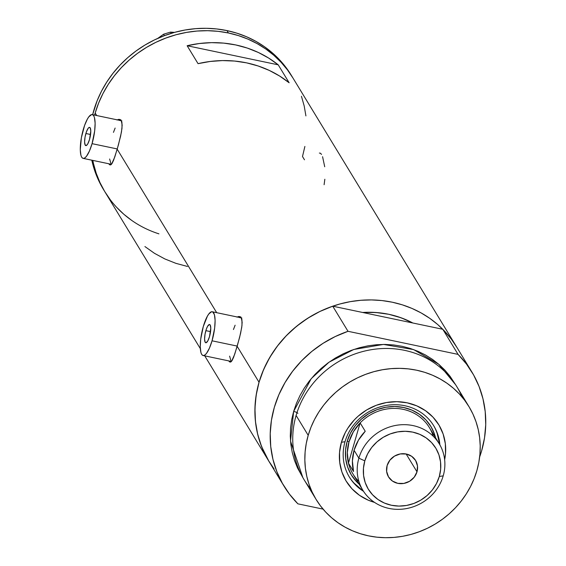 <?xml version="1.0" encoding="UTF-8"?>
<svg xmlns="http://www.w3.org/2000/svg" width="566" height="566" viewBox="0 0 566 566"><rect width="100%" height="100%" fill="white"/><g stroke="black" fill="none" stroke-linecap="round" stroke-linejoin="round"><path stroke-width="0.85" d="M205.861 330.643A9.311 2.49 101.8 0 1 209.597 324.516A9.311 2.49 101.8 0 1 209.505 336.621L207.8 340.909L206.066 342.748L205.175 342.26L204.588 339.147L205.041 334.173L206.385 329.016L207.559 326.356L209.3 324.516L210.191 325.004L210.778 328.117L209.505 336.621A9.311 2.49 101.8 0 1 205.769 342.748A9.311 2.49 101.8 0 1 205.861 330.643L210.552 331.626L205.861 330.643M85.883 133.505A9.311 2.49 101.8 0 1 89.612 127.378A9.311 2.49 101.8 0 1 89.52 139.484L87.822 143.771L86.626 145.328L85.19 145.122L84.603 142.002L85.063 137.029L86.407 131.878L88.183 128.277L89.322 127.378L90.206 127.866L90.793 130.979L89.52 139.484A9.311 2.49 101.8 0 1 85.784 145.611A9.311 2.49 101.8 0 1 85.883 133.505L90.567 134.489L85.883 133.505M117.268 148.95L92.067 143.665A22.357 5.971 101.8 0 1 83.11 158.367A22.357 5.971 101.8 0 1 83.336 129.317A22.357 5.971 101.8 0 1 92.286 114.615A22.357 5.971 101.8 0 1 92.067 143.665L117.268 148.95M237.246 346.095L212.045 340.803A22.357 5.971 101.8 0 1 203.095 355.512A22.357 5.971 101.8 0 1 203.314 326.462A22.357 5.971 101.8 0 1 212.271 311.753A22.357 5.971 101.8 0 1 212.045 340.803L237.246 346.095M120.636 119.9A23.284 6.226 -78.2 0 0 119.744 120.374M116.957 119.978L118.697 119.362L120.169 119.589L121.266 120.657L122.178 125.1L121.464 132.012L118.421 144.861L114.792 156.959L111.587 164.147L110.603 164.932L109.655 164.812L108.707 163.737L109.655 164.812L110.603 164.932L109.655 164.812M119.638 119.398L121.266 120.657L121.945 122.518L122.001 128.291L120.636 136.095L117.197 149.198L216.693 312.68L117.197 149.198L113.66 160.079L112.089 163.433L110.603 164.932M240.621 317.038A23.284 6.226 -78.2 0 0 239.729 317.512M236.942 317.116L238.682 316.5L240.154 316.734L241.25 317.795L242.163 322.238L241.76 327.233L239.574 337.577L234.77 354.104L231.572 361.285L230.588 362.07L229.64 361.95L228.685 360.882L229.64 361.95L230.588 362.07L229.64 361.95M239.616 316.543L241.25 317.795L241.93 319.656L241.986 325.436L240.614 333.233L237.175 346.335L259.044 382.262L237.175 346.335L233.645 357.224L232.067 360.57L230.588 362.07M321.516 154.426L320.434 153.202L319.358 153.082M324.714 166.765L322.57 156.704M324.106 184.714L324.842 179.245M456.663 346.993L451.243 339.006L442.782 329.278L458.064 354.387L348.012 331.301L335.199 336.572L323.066 343.314L311.816 351.429L301.614 360.783L292.636 371.232L285.016 382.602L278.875 394.707L274.319 407.371L271.418 420.375L270.223 433.521L270.739 446.595L272.968 459.394L276.873 471.704L282.384 483.336L289.431 494.104L297.886 503.839A109.91 101.859 -31.3 0 1 284.09 486.251A109.91 101.859 -31.3 0 1 348.012 331.301L332.73 306.192L362.665 312.474A96.864 89.775 -31.3 0 1 412.855 323.002L406.084 319.748L397.594 316.592L388.764 314.286L379.68 312.835L370.44 312.269L362.665 312.474L332.73 306.192L319.917 311.463L307.791 318.212L296.534 326.327L286.332 335.68L277.354 346.123L269.734 357.493L263.6 369.605L259.044 382.262A109.91 101.859 -31.3 0 1 350.029 301.692A109.91 101.859 -31.3 0 1 456.578 346.866A109.91 101.859 148.7 0 0 442.782 329.278L458.064 354.387A109.91 101.859 -31.3 0 1 471.86 371.968A109.91 101.859 -31.3 0 1 481.631 450.854A109.91 101.859 -31.3 0 1 479.65 456.967L481.631 450.854L484.531 437.851L485.734 424.705L485.211 411.623L482.982 398.832L479.084 386.514L473.565 374.883L466.518 364.115L458.064 354.387L348.012 331.301L332.73 306.192A109.91 101.859 148.7 0 0 268.808 461.148A109.91 101.859 -31.3 0 1 259.044 382.262L262.44 372.393L266.805 362.82L272.09 353.651L278.253 344.963L285.222 336.841L292.94 329.37L301.331 322.62L310.317 316.649L319.797 311.519L329.702 307.281L339.918 303.977L350.354 301.636L360.91 300.277L371.48 299.923L381.965 300.567L392.273 302.209L402.292 304.826L411.928 308.406L421.083 312.899L429.686 318.276L437.638 324.474L444.876 331.443L451.314 339.105L456.903 347.397M302.492 156.52L304.89 146.438L302.492 156.52L304.487 159.796M95.187 113.03A109.91 101.859 148.7 0 0 94.607 115.103L95.187 113.03L96.708 115.542L95.187 113.03L98.583 103.161L102.948 93.588L108.233 84.419L114.396 75.731L121.365 67.616L129.083 60.138L137.474 53.388L146.46 47.417L155.94 42.287L165.845 38.056L176.061 34.745L186.497 32.404L197.053 31.045L207.623 30.691L218.108 31.335L228.416 32.977L238.428 35.601L248.064 39.174L257.226 43.674L265.829 49.044L273.781 55.249L281.019 62.21L287.457 69.88L293.046 78.165L287.457 69.88L281.019 62.21L273.781 55.249L265.829 49.044L257.226 43.674L248.064 39.174L238.428 35.601L228.416 32.977L226.959 30.585A109.91 101.859 148.7 0 0 92.64 114.686L97.126 100.769L101.491 91.197L106.776 82.028L112.938 73.339L119.907 65.224L127.626 57.746L136.017 50.997L145.002 45.025L154.49 39.903L164.388 35.665L174.604 32.354L185.04 30.012L195.595 28.661L206.165 28.3L216.658 28.944L226.959 30.585L228.416 32.977A109.91 101.859 -31.3 0 1 292.721 77.634A109.91 101.859 148.7 0 0 186.172 32.46A109.91 101.859 148.7 0 0 95.187 113.03L94.607 115.103A109.91 101.859 -31.3 0 1 228.416 32.977L218.108 31.335L207.623 30.691L197.053 31.045L186.497 32.404L176.061 34.745L165.845 38.056L155.94 42.287L146.46 47.417L137.474 53.388L129.083 60.138L121.365 67.616L114.396 75.731L108.233 84.419L102.948 93.588L98.583 103.161L95.187 113.03M92.81 160.404A109.91 101.859 148.7 0 0 104.951 191.916A109.91 101.859 -31.3 0 1 92.81 160.404L93.482 163.588L92.81 160.404M238.682 316.5L240.154 316.734M118.697 119.362L120.169 119.589M278.224 64.835L289.141 82.77A109.91 101.859 148.7 0 0 198.05 63.661L187.141 45.733A109.91 101.859 -31.3 0 1 278.224 64.835L289.141 82.77L279.583 76.007L269.218 70.389L258.174 65.989L246.606 62.861L234.649 61.057L222.466 60.583L210.219 61.461L198.05 63.661L187.141 45.733L278.224 64.835L187.141 45.733L199.303 43.525L211.557 42.648L223.733 43.122L235.689 44.933L247.257 48.053L258.301 52.454L268.666 58.072L278.224 64.835M274.078 468.903L268.489 460.611L263.806 451.781L260.077 442.485L257.339 432.82L255.613 422.873L254.919 412.748L255.266 402.539L256.646 392.344L259.044 382.262L256.143 395.266L254.941 408.411L255.457 421.493L257.686 434.285L261.591 446.602L268.892 461.283M131.85 220.507L123.89 214.302L116.66 207.34L123.89 214.302L131.85 220.507M110.221 199.671L104.632 191.386L99.949 182.549L96.22 173.253L93.482 163.588L96.22 173.253L99.949 182.549L104.632 191.386L110.221 199.671M301.452 96.298L304.197 105.962L305.916 115.91L304.197 105.962L301.452 96.298M144.917 246.557L154.476 253.32L164.84 258.938L175.885 263.339L187.452 266.459M230.581 361.32L230.553 361.271A23.284 6.226 -78.2 0 0 230.978 361.865M240.897 316.967L239.531 317.668M233.447 329.518L235.116 325.202M240.734 317.873L241.894 318.042M230.829 360.457L229.619 356.134M110.596 164.175L110.568 164.133A23.284 6.226 -78.2 0 0 110.993 164.72M120.912 119.822L119.546 120.523M113.462 132.38L115.131 128.058M120.749 120.735L121.909 120.905M110.851 163.312L109.634 158.996M212.045 340.803L214.655 328.096L215.108 320.406L214.436 314.724L212.731 311.923L211.571 311.76L208.847 313.918L207.397 316.168L203.314 326.462L200.711 339.168L200.258 346.866L200.93 352.54L201.666 354.337L202.635 355.342L203.795 355.505L205.104 354.832L206.519 353.347L209.413 348.182L212.045 340.803M92.067 143.665L94.671 130.951L95.123 123.261L94.451 117.587L93.715 115.789L92.746 114.785L91.586 114.615L88.869 116.78L87.412 119.023L84.589 125.419L81.362 137.786L80.273 149.721L80.945 155.402L81.688 157.199L82.65 158.197L83.81 158.367L85.126 157.695L86.534 156.202L89.428 151.044L92.067 143.665M103.514 189.553L98.498 180.158L94.77 170.861L91.805 160.192A109.91 101.859 148.7 0 0 103.5 189.525L200.329 348.621M158.926 233.85A109.91 101.859 -31.3 0 1 104.951 191.916M157.744 38.389L163.581 34.229L164.437 35.644L163.581 34.229L170.451 32.12L174.533 32.375L170.451 32.12L171.201 33.344L170.451 32.12L163.581 34.229L157.744 38.389M471.86 371.968L291.271 75.243A109.91 101.859 148.7 0 0 226.959 30.585L236.977 33.21L246.613 36.783L255.775 41.283L264.372 46.653L272.331 52.857L279.562 59.819L286 67.488L291.589 75.773M439.86 444.841A49.362 45.747 148.7 0 0 396.49 404.74A49.362 45.747 148.7 0 0 345.027 441.699L341.404 442.301A54.209 50.24 -31.3 0 1 405.079 402.426A54.209 50.24 -31.3 0 1 444.643 459.741L445.513 453.741L445.343 443.716L443.143 434.044L438.99 425.101L433.061 417.234L425.568 410.739L416.809 405.872L407.117 402.815L396.858 401.683L386.437 402.532L376.256 405.313L366.69 409.933L358.122 416.208L354.316 419.894L347.842 428.186L345.232 432.707L341.404 442.301L345.027 441.699A49.362 45.747 -31.3 0 1 385.892 405.511A49.362 45.747 -31.3 0 1 433.747 425.802A49.362 45.747 -31.3 0 1 439.86 444.841M347.149 441.416A46.568 43.157 -31.3 0 1 385.701 407.279A46.568 43.157 -31.3 0 1 430.853 426.417A46.568 43.157 -31.3 0 1 435.544 437.709L434.554 434.327L430.988 426.644L425.894 419.88L419.456 414.305L411.935 410.124L403.608 407.499L394.792 406.53L385.842 407.251L377.09 409.65L368.876 413.612L361.518 419.003L355.292 425.611L350.439 433.181L347.149 441.416L345.55 450.012L345.699 458.623L347.588 466.936L351.153 474.619L356.255 481.376L359.162 484.199A46.568 43.157 -31.3 0 1 351.288 474.846A46.568 43.157 -31.3 0 1 347.149 441.416M439.35 443.956A49.362 45.747 148.7 0 0 433.492 425.384M310.854 489.109A89.414 82.869 -31.3 0 1 296.103 415.458A89.414 82.869 148.7 0 0 304.048 479.628L316.146 499.509A89.414 82.869 -31.3 0 1 308.201 435.332L296.103 415.458L308.201 435.332A89.414 82.869 -31.3 0 1 382.22 369.782A89.414 82.869 -31.3 0 1 468.91 406.537A89.414 82.869 -31.3 0 1 476.855 470.707A89.414 82.869 -31.3 0 1 402.836 536.257A89.414 82.869 -31.3 0 1 316.146 499.509M297.886 413.357A3.729 0.983 16.2 0 0 293.648 411.425L311.222 378.661L329.03 362.19L353.764 349.477L383.5 344.425L413.64 349.597L438.77 364.256L455.552 384.661L450.069 376.312L444.834 370.079L438.947 364.412L432.474 359.368L425.476 354.995L418.026 351.337L410.187 348.423L402.037 346.293L393.653 344.956L385.121 344.432L376.524 344.722L367.935 345.826L359.445 347.729L351.132 350.425L343.081 353.87L335.362 358.045L328.054 362.898L321.226 368.388L314.944 374.473L309.277 381.074L304.26 388.142L299.959 395.606L296.414 403.388L293.648 411.425A3.729 0.983 -163.8 0 1 297.886 413.357M297.886 503.839L323.066 509.117L297.886 503.839M302.852 477.598L297.525 467.976L294.49 460.413L292.261 452.552L290.86 444.459L290.294 436.223L290.57 427.917L291.695 419.625L293.648 411.425L290.528 441.169L302.852 477.598M442.782 329.278L412.855 323.002L442.782 329.278M362.665 312.474L412.855 323.002L362.665 312.474L375.838 312.496L388.764 314.286L401.181 317.809L412.855 323.002A96.864 89.775 -31.3 0 0 362.665 312.474M468.91 406.537L456.812 386.656A89.414 82.869 148.7 0 0 370.122 349.908A89.414 82.869 148.7 0 0 296.103 415.458A89.414 82.869 -31.3 0 1 376.277 349.017A89.414 82.869 -31.3 0 1 462.104 397.056M476.855 470.707L478.808 462.507L479.933 454.215L480.209 445.909L479.643 437.674L478.242 429.58L476.013 421.72L472.978 414.156L469.172 406.968L464.622 400.226L459.387 393.986L453.5 388.318L447.027 383.274L440.03 378.902L432.58 375.244L424.741 372.336L416.59 370.199L408.206 368.869L399.674 368.346L391.071 368.636L382.489 369.74L373.999 371.643L365.686 374.331L357.627 377.777L349.915 381.951L342.607 386.804L335.78 392.302L329.497 398.379L323.823 404.987L318.814 412.055L314.512 419.512L310.96 427.302L308.201 435.332L306.248 443.532L305.124 451.831L304.848 460.137L305.414 468.372L306.814 476.459L309.043 484.326L312.078 491.889L315.885 499.078L320.434 505.82L325.669 512.053L331.556 517.72L338.029 522.765L345.027 527.137L352.476 530.795L360.316 533.71L368.466 535.839L376.85 537.176L385.382 537.7L393.978 537.41L402.567 536.306L411.058 534.403L419.371 531.707L427.422 528.262L435.141 524.088L442.449 519.234L449.277 513.744L455.559 507.66L461.226 501.059L466.243 493.991L470.544 486.527L474.089 478.744L476.855 470.707M374.55 502.403L368.247 500.174L359.488 495.307L351.995 488.812L346.059 480.944L341.914 472.002L339.713 462.33L339.543 452.298L341.404 442.301A54.209 50.24 -31.3 0 0 374.55 502.403M349.158 476.713A49.362 45.747 148.7 0 0 362.969 490.446M363.513 491.302A49.362 45.747 -31.3 0 1 349.413 477.131A49.362 45.747 -31.3 0 1 345.027 441.699A49.362 45.747 148.7 0 0 363.513 491.302M354.16 483.223L360.981 489.137M439.166 442.152L437.164 433.351M358.922 481.503A44.707 41.431 -31.3 0 1 348.444 463.137L360.139 422.901L365.233 431.271A44.707 41.431 148.7 0 0 354.075 450.274L358.879 458.163A44.707 41.431 -31.3 0 1 395.889 425.391A44.707 41.431 -31.3 0 1 439.23 443.765A44.707 41.431 -31.3 0 1 443.206 475.85L439.301 476.494A39.493 36.599 -31.3 0 1 391.431 505.261A39.493 36.599 -31.3 0 1 364.815 460.873L358.879 458.163A44.707 41.431 148.7 0 0 389.012 508.417A44.707 41.431 148.7 0 0 443.206 475.85A44.707 41.431 -31.3 0 1 406.197 508.629A44.707 41.431 -31.3 0 1 362.848 490.255A44.707 41.431 -31.3 0 1 358.879 458.163L354.075 450.274A44.707 41.431 148.7 0 0 353.538 471.506L348.444 463.137A44.707 41.431 148.7 0 0 352.958 473.997L362.848 490.255M416.993 471.818L406.14 453.982L416.993 471.818L414.227 477.188L409.607 481.27L403.834 483.428L397.799 483.35L392.408 481.036L388.488 476.841L386.635 471.4L387.123 465.549A15.834 14.674 -31.3 0 1 400.233 453.946A15.834 14.674 -31.3 0 1 415.585 460.448A15.834 14.674 -31.3 0 1 416.993 471.818A15.834 14.674 -31.3 0 1 403.883 483.421A15.834 14.674 -31.3 0 1 388.531 476.912A15.834 14.674 -31.3 0 1 387.123 465.549L389.896 460.179L394.516 456.097L400.282 453.932L406.317 454.017L411.708 456.33L415.628 460.526L417.489 465.967L416.993 471.818M351.146 474.605A46.568 43.157 148.7 0 0 358.872 483.718A46.568 43.157 -31.3 0 1 351.146 474.605M348.981 441.905L347.241 441.112L348.981 441.905L347.312 452.581L348.444 463.137A44.707 41.431 -31.3 0 1 348.981 441.905A44.707 41.431 -31.3 0 1 360.139 422.901L353.347 431.794L348.981 441.905M430.705 426.177A46.568 43.157 -31.3 0 1 435.254 437.235A46.568 43.157 148.7 0 0 430.705 426.177M439.23 443.765L429.332 427.507A44.707 41.431 148.7 0 0 360.139 422.901A44.707 41.431 -31.3 0 1 433.266 436.259M360.139 422.901L365.233 431.271L358.441 440.164L354.075 450.274L352.406 460.95L353.538 471.506L348.444 463.137L360.139 422.901M439.301 476.494L440.659 469.207L440.539 461.906L438.933 454.859L435.912 448.343L431.589 442.612L426.127 437.879L419.746 434.334L412.685 432.106L405.214 431.285L397.622 431.9L390.2 433.931L383.239 437.292L376.998 441.862L371.713 447.465L367.603 453.882L364.815 460.873L363.457 468.153L363.584 475.461L365.19 482.508L368.211 489.024L372.534 494.755L377.989 499.488L384.371 503.033L391.431 505.261L398.903 506.082L406.494 505.466L413.916 503.436L420.878 500.075L427.125 495.498L432.403 489.901L436.513 483.484L439.301 476.494L443.206 475.85A44.707 41.431 148.7 0 0 413.074 425.597A44.707 41.431 148.7 0 0 358.879 458.163L364.815 460.873A39.493 36.599 -31.3 0 1 412.685 432.106A39.493 36.599 -31.3 0 1 439.301 476.494M111.445 164.31L83.11 158.367M231.423 361.455L203.095 355.512M204.729 355.851L268.73 461.014M241.434 317.873L212.271 311.753M121.449 120.735L92.286 114.615M268.808 461.148L284.09 486.251"/></g></svg>
